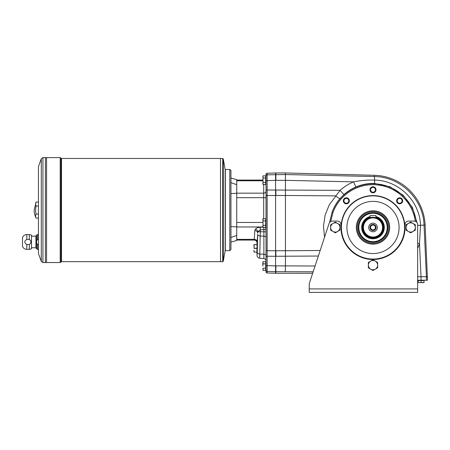 <?xml version="1.0" encoding="UTF-8"?>
<svg xmlns="http://www.w3.org/2000/svg" width="450" height="450" viewBox="0 0 450 450"><rect width="100%" height="100%" fill="white"/><g stroke="black" fill="none" stroke-linecap="round" stroke-linejoin="round"><path stroke-width="0.67" d="M372.999 195.862A31.601 31.601 0 0 1 400.365 243.264A31.601 31.601 0 0 1 345.634 243.264A31.601 31.601 0 0 1 372.999 195.862M372.999 195.576A31.888 31.888 0 0 1 400.613 243.411A31.888 31.888 0 0 1 345.381 243.411A31.888 31.888 0 0 1 372.999 195.576M275.591 250.751L275.878 250.751L275.878 256.264L267.142 256.241L267.142 250.712L267.142 256.241L266.023 256.241L266.023 271.811A1.159 1.159 90 0 0 267.142 272.976L275.878 273.268L275.878 271.688L275.591 271.688L275.591 172.963L275.878 172.963L275.878 180.332L267.142 180.607L267.142 174.825L285.424 174.544L285.446 172.963L275.878 172.963M275.878 180.332L285.446 180.332L285.446 265.899L275.878 265.899L275.878 271.688L313.149 271.789M275.591 195.486L267.142 195.519L267.142 189.99L267.142 195.519L266.023 195.739L266.023 174.42A1.159 1.159 90 0 1 267.142 173.256L275.591 172.963M266.023 222.458L266.023 229.095A2.317 2.008 0 0 0 265.061 227.469M266.023 237.442L266.023 255.544L266.023 237.442A2.317 1.327 0 0 0 263.903 236.121L263.903 231.812L257.974 231.716L257.704 233.123A2.897 2.509 3.5 0 0 254.807 230.614L255.341 229.202A2.897 2.334 38.5 0 1 257.974 231.716L260.353 229.776L260.1 227.267C257.918 227.424 256.331 228.071 255.341 229.202M266.023 256.241L266.023 195.739M266.023 270.253A1.159 1.159 180 0 0 267.142 271.406L267.142 265.624L266.023 265.624M275.591 273.268L275.591 271.688L267.142 271.406L267.142 272.976M263.756 227.469L263.903 229.601L260.353 229.776L259.684 258.221L259.886 254.014L263.903 254.216L263.903 236.121L260.325 236.019A2.897 1.665 -178.6 0 1 257.681 234.366L257.175 241.869A2.897 2.509 3.5 0 0 254.278 239.361L254.132 240.058C255.898 240.232 256.866 241.2 257.034 242.961L257.175 241.869M257.034 242.961L257.034 255.33C257.169 256.972 258.053 257.934 259.684 258.221L263.903 258.587C265.207 258.812 265.911 259.582 266.023 260.899M416.914 222.429L412.431 207.534L403.065 195.137L389.987 186.767L374.788 183.459C368.257 183.251 362.014 184.416 356.062 186.941A5.507 0.354 67.1 0 1 353.559 181.868L285.446 180.326L285.424 174.544L374.338 176.552C400.331 176.608 423.371 199.086 424.035 225.118L420.508 225.298L419.501 243.821L417.645 243.157M324.534 237.279L323.483 226.209L325.097 215.156L329.248 204.874L340.071 190.339C344.109 186.789 348.609 183.966 353.559 181.868C360.495 180.461 367.509 179.871 374.608 180.096C398.672 180.332 419.884 201.172 420.508 225.298L417.645 225.439M315.056 266.006L285.446 265.899L285.244 271.688M417.645 280.226L427.5 280.226L425.126 225.067A52.183 52.183 0 0 0 374.366 175.297L285.446 172.963M275.878 273.268L312.66 273.268L309.656 282.381A8.696 8.696 0 0 0 309.218 285.103L309.218 288.923L309.218 285.103M356.062 186.941C351.686 188.792 347.692 191.301 344.081 194.473L340.138 198.461A5.507 1.052 40.9 0 1 335.632 195.874L285.446 195.48M340.138 198.461C336.701 202.449 334.041 206.944 332.162 211.95L329.541 222.576M416.317 221.833A43.684 43.684 0 0 0 332.162 211.95L333.017 212.276A42.767 42.767 0 0 1 415.316 221.282M344.081 194.473A5.507 0.287 48.6 0 1 340.071 190.339L266.023 189.99M401.771 202.944A3.009 3.009 0 0 1 396.743 201.594A3.009 3.009 0 0 1 400.427 197.91A3.009 3.009 0 0 1 401.771 202.944M348.474 198.686A3.009 3.009 0 0 1 347.124 203.721A3.009 3.009 0 0 1 343.44 200.036A3.009 3.009 0 0 1 348.474 198.686M376.003 189.776A3.009 3.009 0 0 1 371.492 192.381A3.009 3.009 0 0 1 371.492 187.172A3.009 3.009 0 0 1 376.003 189.776M333.017 212.276L330.694 221.529M348.064 202.534A2.43 2.43 0 0 0 348.064 199.097A2.43 2.43 0 0 0 344.632 199.097A2.43 2.43 0 0 0 344.632 202.534A2.43 2.43 0 0 0 348.064 202.534M397.929 202.534A2.43 2.43 0 0 0 401.366 202.534A2.43 2.43 0 0 0 401.366 199.097A2.43 2.43 0 0 0 397.929 199.097A2.43 2.43 0 0 0 397.929 202.534M417.645 248.389L419.501 243.821L421.02 276.75L417.645 276.75M421.026 280.226L421.026 276.75L426.414 276.75L424.035 225.118L425.126 225.067M427.5 276.75L426.414 276.75L426.414 280.226M262.991 227.469L262.834 226.378L262.991 227.469L265.674 227.469L265.674 218.762L262.991 218.762L262.991 227.469M262.834 226.378L262.991 225.292L265.674 225.292M262.991 225.292L262.991 220.939L265.674 220.939M262.991 184.562L262.834 183.471L262.991 184.562L265.674 184.562L265.674 175.86L262.991 175.86L262.991 184.562M262.834 183.471L262.991 182.385L265.674 182.385M262.991 182.385L262.991 178.031L265.674 178.031M257.153 253.17L256.86 252.877L257.108 243.551M254.109 248.282L254.109 244.569L256.86 244.569L253.963 244.569L254.109 248.282L256.86 248.282M254.109 252.051L253.963 250.222L253.963 252.107L256.86 252.051M257.153 252.366L257.153 244.311M262.991 268.2L262.991 270.371L265.674 270.371L265.674 268.2L262.991 268.2L262.935 270.157M265.674 263.846L265.674 261.669L262.991 261.669L262.834 262.761L262.991 261.669L262.991 263.846L265.674 263.846L265.674 268.2M262.834 219.347L262.991 218.762L262.834 219.347M262.834 219.853L262.991 220.939M262.901 176.248L262.991 178.031M230.946 178.076L236.739 179.629L236.739 184.691L230.946 182.666M230.946 193.562L236.739 193.264L236.739 184.691M236.739 193.264L236.739 226.879L230.946 226.575M230.946 237.476L236.739 235.451L236.739 226.879M236.739 235.451L236.739 240.508L230.946 242.066M266.023 229.601L263.903 229.601L263.903 231.812L266.023 231.812M418.601 280.226L423.759 280.519M421.121 280.519L418.224 280.519L418.224 282.544L424.024 282.662L424.024 280.519L421.121 280.519L421.121 282.544L424.024 282.544M418.224 282.544L421.121 282.544M389.666 227.464A16.667 16.667 0 0 1 364.663 241.903A16.667 16.667 0 0 1 364.663 213.03A16.667 16.667 0 0 1 389.666 227.464M357.193 227.464A15.806 15.806 0 0 1 372.999 211.657A15.806 15.806 0 0 1 388.8 227.464A15.806 15.806 0 0 1 372.999 243.27A15.806 15.806 0 0 1 357.193 227.464M372.999 192.206A2.43 2.43 0 0 0 375.424 189.776A2.43 2.43 0 0 0 372.999 187.346A2.43 2.43 0 0 0 370.569 189.776A2.43 2.43 0 0 0 372.999 192.206M372.999 201.375A26.094 26.094 0 0 1 395.595 240.508A26.094 26.094 0 0 1 350.404 240.508A26.094 26.094 0 0 1 372.999 201.375M262.834 262.761L262.834 266.023L262.991 263.846M410.687 222.109L415.322 224.786L415.322 230.141L410.687 232.819L406.046 230.141L406.046 227.464A4.641 4.641 0 0 1 408.364 223.447L410.687 222.109M406.046 224.786L406.046 227.464A4.641 4.641 0 0 0 413.004 231.48A4.641 4.641 0 0 0 413.004 223.447A4.641 4.641 0 0 0 408.364 223.447L406.046 224.786M372.999 259.796L377.634 262.474L377.634 267.829L372.999 270.506L368.359 267.829L368.359 265.151A4.641 4.641 0 0 1 370.676 261.135L372.999 259.796M368.359 262.474L368.359 265.151A4.641 4.641 0 0 0 375.317 269.168A4.641 4.641 0 0 0 375.317 261.135A4.641 4.641 0 0 0 370.676 261.135L368.359 262.474M335.312 222.109L339.947 224.786L339.947 230.141L335.312 232.819L330.671 230.141L330.671 227.464A4.641 4.641 0 0 1 332.989 223.447L335.312 222.109M330.671 224.786L330.671 227.464A4.641 4.641 0 0 0 337.629 231.48A4.641 4.641 0 0 0 337.629 223.447A4.641 4.641 0 0 0 332.989 223.447L330.671 224.786M417.645 288.923L309.218 288.923L309.218 292.404L417.645 292.404L417.645 224.567A3.476 3.476 0 0 0 414.163 221.085L408.51 221.085A3.476 3.476 0 0 0 405.034 224.567L405.034 227.464A32.034 32.034 0 0 1 372.999 259.498A32.034 32.034 0 0 1 340.965 227.464L340.965 224.567A3.476 3.476 0 0 0 337.483 221.085L332.392 221.085A3.476 3.476 0 0 0 329.091 223.476L309.656 282.381M372.999 212.968A14.496 14.496 0 0 1 385.549 234.714A14.496 14.496 0 0 1 360.444 234.714A14.496 14.496 0 0 1 372.999 212.968M358.791 227.464A14.203 14.203 0 0 1 372.999 213.261A14.203 14.203 0 0 1 387.202 227.464A14.203 14.203 0 0 1 372.999 241.667A14.203 14.203 0 0 1 358.791 227.464M372.999 229.894A2.43 2.43 0 0 0 375.103 226.249A2.43 2.43 0 0 0 370.896 226.249A2.43 2.43 0 0 0 372.999 229.894M372.999 224.421A3.043 3.043 0 0 1 375.632 228.988A3.043 3.043 0 0 1 370.361 228.988A3.043 3.043 0 0 1 372.999 224.421M372.999 223.149A4.314 4.314 0 0 1 376.734 229.624A4.314 4.314 0 0 1 369.259 229.624A4.314 4.314 0 0 1 372.999 223.149M372.999 217.896A9.568 9.568 0 0 1 381.285 232.245A9.568 9.568 0 0 1 364.714 232.245A9.568 9.568 0 0 1 372.999 217.896M371.886 217.378L370.097 217.738L370.097 215.578L375.896 215.578L375.896 217.738L372.999 217.316A10.147 10.147 0 0 1 381.786 232.537A10.147 10.147 0 0 1 364.207 232.537A10.147 10.147 0 0 1 372.999 217.316M370.097 217.738L370.946 217.524M374.096 217.378L374.591 217.446M374.619 217.446L375.047 217.524M375.407 217.609L375.896 217.738M375.896 217.704A10.181 10.181 0 0 1 381.285 233.376A10.181 10.181 0 0 1 364.708 233.376A10.181 10.181 0 0 1 370.097 217.704M370.097 216.838A11.014 11.014 0 0 0 372.999 238.483A11.014 11.014 0 0 0 375.896 216.838M375.896 217.018A10.845 10.845 0 0 1 381.859 233.708A10.845 10.845 0 0 1 364.134 233.708A10.845 10.845 0 0 1 370.097 217.018M370.097 216.534A11.306 11.306 0 0 0 372.999 238.77A11.306 11.306 0 0 0 375.896 216.534M223.284 261.197L225.146 250.656L225.146 169.481L223.284 158.946L223.284 261.197L222.716 261.675L220.511 261.675L220.506 210.071L220.506 158.468L222.716 158.468L223.284 158.946M29.323 239.377L29.323 234.54L26.826 234.54L26.826 239.377L29.323 239.377C31.489 241.099 31.489 242.82 29.323 244.541L26.826 244.541C24.131 242.814 24.131 241.093 26.826 239.377M38.447 239.377L37.541 239.377L37.541 234.54L38.447 234.54M29.323 249.379L29.323 244.541L26.826 244.541L26.826 249.379L29.323 249.379L31.489 248.799L31.489 235.119L29.323 234.54M31.489 247.759L35.938 247.759L36.54 248.799L37.541 249.379L37.541 244.541L38.447 244.541L37.541 244.541C36.203 242.837 36.203 241.116 37.541 239.377M26.826 234.54C24.778 234.641 23.338 235.626 22.5 237.493L22.5 246.426C23.338 248.287 24.778 249.278 26.826 249.379M38.447 206.055L36.124 206.055A15.941 7.971 0 0 1 36.124 202.033L38.447 202.033M36.124 206.055A15.941 15.941 0 0 0 36.124 214.088L38.447 214.088M36.124 214.088A15.941 7.971 180 0 0 36.124 218.104L38.447 218.104M41.299 261.399L38.447 253.558L38.447 166.584L41.299 158.743L41.299 261.399L42.936 262.541L45.405 262.541L45.405 157.596L42.936 157.596L42.936 262.541M61.515 261.675L220.511 261.669L220.511 158.468L61.515 158.468L60.188 157.596L60.188 262.541L61.515 261.675L61.515 158.468M45.405 262.536L45.411 157.596L46.558 157.596L46.558 262.541L46.564 157.596L60.188 157.596M45.411 262.541L46.558 262.541M46.564 262.541L60.188 262.541M36.124 202.033L34.161 210.071A17.393 17.393 0 0 0 36.124 218.104M35.938 247.759L35.938 236.16L36.54 235.119L37.541 234.54M229.781 169.481L230.946 170.64L230.946 249.497L229.781 250.656L225.321 250.656L225.321 169.481L229.781 169.481L229.781 250.656M267.142 189.99L267.142 180.607L266.023 180.607M267.142 195.519L267.142 250.712L266.023 250.493M267.142 256.241L267.142 265.624L275.878 265.899M267.142 250.712L275.591 250.746M267.142 173.256L267.142 174.825A1.159 1.159 180 0 0 266.023 175.978M266.023 255.544A2.317 1.327 0 0 0 263.903 254.216L263.903 258.587M259.886 254.014A2.897 1.665 -178.6 0 1 257.237 252.36L257.034 255.33M262.896 227.126L260.1 227.267M257.681 234.366L257.237 252.36M254.807 230.614L254.278 239.361L236.739 239.361M262.856 226.974L236.739 226.974M262.834 222.458L236.739 222.458M263.7 184.562L263.7 218.762M266.023 197.685L236.739 197.685M266.023 191.154A2.317 2.008 180 0 1 263.7 193.162L236.739 193.162M262.834 180.776L236.739 180.776M285.446 195.486L275.878 195.486L275.878 189.962M275.878 195.48L275.591 195.48M374.366 175.297L374.338 176.552A5.799 0.405 91.3 0 1 374.608 180.096A5.507 0.349 -87.9 0 0 374.788 183.459M318.347 256.039L275.878 256.269M275.878 250.751L285.446 250.746M285.446 250.751L320.181 250.476M265.731 226.479L265.731 219.752L265.674 226.536M265.731 183.572L265.731 176.844L265.674 183.628M265.731 269.387L265.731 262.659L265.674 269.443M266.023 228.982A2.317 2.008 0 0 0 265.224 227.469M418.539 280.282L423.703 280.457M254.109 244.626L256.86 244.626M254.109 248.394L256.86 248.394M375.896 217.446A10.429 10.429 0 0 1 381.499 233.499A10.429 10.429 0 0 1 364.494 233.499A10.429 10.429 0 0 1 370.097 217.446M372.999 212.664A14.799 14.799 0 0 1 385.813 234.866A14.799 14.799 0 0 1 360.18 234.866A14.799 14.799 0 0 1 372.999 212.664M36.54 248.799L36.54 235.119M222.716 158.468L222.716 261.675M60.986 262.024L60.986 158.119M236.739 240.058L254.132 240.058M236.739 180.079L262.834 180.079M37.541 249.379L38.447 249.379M31.489 236.16L35.938 236.16M42.936 157.596L41.299 158.743"/></g></svg>
